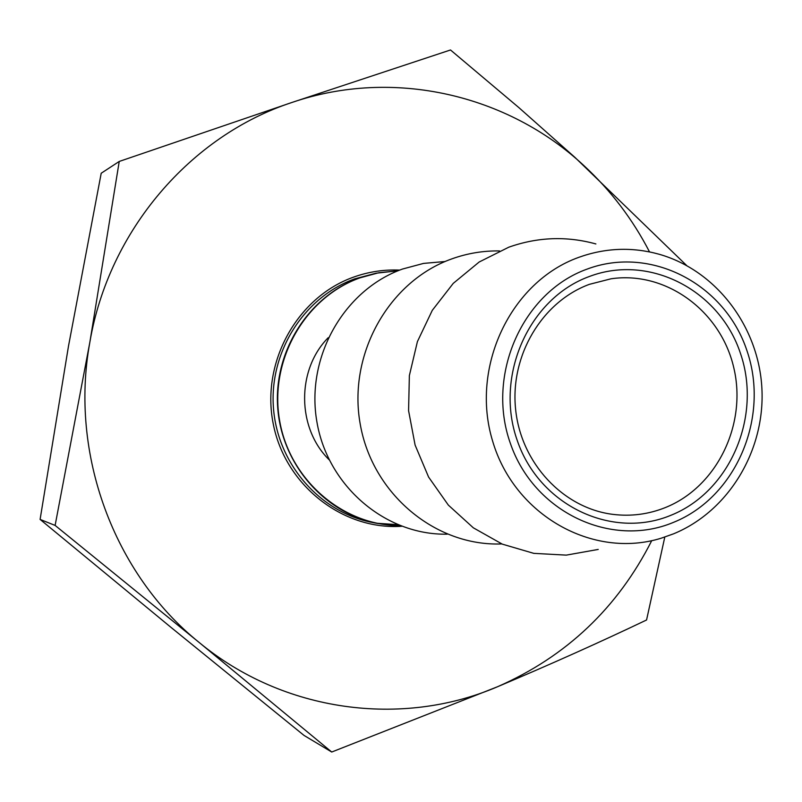 <?xml version="1.0" encoding="UTF-8"?>
<svg xmlns="http://www.w3.org/2000/svg" width="802" height="802" viewBox="0 0 802 802"><rect width="100%" height="100%" fill="white"/><g stroke="black" fill="none" stroke-linecap="round" stroke-linejoin="round"><path stroke-width="1.2" d="M671.063 515.225C612.257 539.896 539.385 505.581 517.27 440.539C494.253 375.857 528.939 298.214 589.55 276.419C649.851 253.643 719.875 290.484 740.527 353.592C762.05 416.378 730.211 491.496 671.063 515.225M589.35 284.349C542.012 301.752 509.902 355.597 515.616 409.371C521.029 463.195 563.255 508.207 612.848 514.363C630.994 516.598 648.557 514.313 665.54 507.496C717.098 486.774 747.304 424.098 733.76 367.627C720.757 311.016 666.051 270.665 611.044 278.795L589.35 284.349M328.178 337.732C296.379 369.852 296.83 428.118 329.111 459.747M445.11 261.512L423.556 263.407L402.544 269.031C343.928 289.843 305.592 357.251 316.87 421.692C327.647 486.233 385.662 535.415 447.195 534.172M499.546 250.936C483.185 250.665 467.225 253.332 451.666 258.936C388.609 281.362 347.517 354.674 360.268 424.368C372.459 494.172 435.707 546.573 501.771 543.926M595.886 243.948C566.713 235.908 537.671 236.991 508.789 247.196L479.175 262.003L453.24 283.387L432.288 310.344L417.411 341.602L409.361 375.607L408.579 410.684L415.105 445.08L428.599 477.08L448.348 505.11L473.33 527.816L502.293 544.137L533.781 553.36L566.272 555.124L598.222 549.43M686.592 265.452L574.934 157.382L518.854 107.598L450.503 49.975L292.249 102.365L119.237 161.443L89.854 342.243C108.741 230.455 190.766 135.478 292.249 102.365C393.531 67.739 507.887 94.636 583.996 165.693C610.833 190.545 632.678 219.287 649.53 251.908M651.725 540.658C617.66 607.886 566.292 656.557 497.641 686.692C401.932 727.775 283.477 712.336 199.076 642.402C113.874 573.861 69.333 453.661 89.854 342.243L55.117 525.42L40.1 519.415L68.501 346.063L101.212 173.232L119.237 161.443M40.1 519.415L171.217 627.565L304.018 735.414L331.727 752.025L497.641 686.692C550.523 664.377 600.167 642.131 646.562 619.986L664.798 537.069M55.117 525.42L199.076 642.402L331.727 752.025M401.632 526.282C342.514 530.272 284.921 485.06 273.191 423.616C260.921 362.283 297.221 297.041 353.662 277.091C368.619 271.748 383.957 269.422 399.687 270.104M354.805 278.835C304.158 296.91 269.131 351.888 273.452 407.947C277.532 464.037 320.259 512.678 372.85 522.553L377.872 523.516C324.89 513.571 281.833 464.528 277.733 407.987C273.372 351.466 308.67 296.048 359.687 277.833L375.958 273.231L397.982 270.775L375.958 273.231L354.805 278.835M377.09 523.285L397.431 524.628L377.09 523.285M673.239 533.942L661.199 538.202C593.059 559.395 514.393 515.405 492.628 441.11C469.972 367.126 510.653 281.702 578.783 257.342C605.37 247.828 632.126 246.785 659.033 254.224C716.266 270.394 758.762 326.705 761.9 388.499C765.178 450.283 728.828 511.044 673.75 533.751M673.5 522.363C736.176 497.14 769.84 417.561 747.073 351.045C725.219 284.189 651.054 245.041 587.064 269.121C522.734 292.179 485.862 374.594 510.323 443.245C533.831 512.277 611.194 548.578 673.5 522.363M397.952 270.795L378.734 272.75L360.018 277.843C305.311 297.241 269.412 359.517 279.417 419.386C288.981 479.335 342.394 525.681 399.897 525.611M399.927 525.631L377.872 523.516L399.957 525.641M661.199 538.202L673.349 533.911"/></g></svg>
